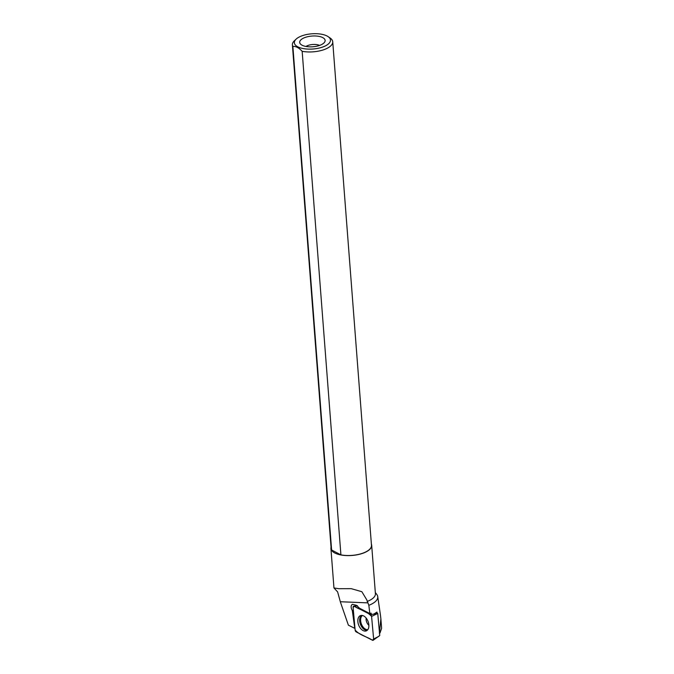 <?xml version="1.0" encoding="UTF-8"?>
<svg xmlns="http://www.w3.org/2000/svg" width="674" height="674" viewBox="0 0 674 674"><rect width="100%" height="100%" fill="white"/><g stroke="black" fill="none" stroke-linecap="round" stroke-linejoin="round"><path stroke-width="1.01" d="M377.052 613.096L377.743 613.45L379.74 635.531L373.236 640.216A1.685 1.045 -110.7 0 0 373.632 639.028L371.585 616.415A1.685 1.045 -110.7 0 0 370.506 614.587L354.288 606.271A1.685 1.045 -110.7 0 0 353.791 606.162A1.685 1.045 -110.7 0 0 353.1 607.468L355.139 630.08A1.685 1.045 -110.7 0 0 356.217 631.909L372.444 640.224A1.685 1.045 -110.7 0 0 373.236 640.216M377.743 613.45L371.585 616.415C366.825 611.057 359.899 609.953 354.297 606.271L353.1 607.476L355.139 630.072C359.899 635.439 366.833 636.542 372.436 640.224L373.632 639.019L371.585 616.424M367.423 630.131A8.181 5.047 -110.7 0 0 367.734 620.636A8.181 5.047 -110.7 0 0 360.733 615.514A8.181 5.047 -110.7 0 0 359.301 616.365A8.181 5.047 -110.7 0 0 359.183 626.264A8.181 5.047 -110.7 0 0 366.513 630.788A8.181 5.047 -110.7 0 0 367.423 630.131M354.996 628.463L348.382 625.169L340.437 602.152L337.615 591.89L333.967 587.964L338.769 588.697L351.23 588.663L361.862 591.713L366.858 599.995L368.838 605.303L369.832 613.551L359.562 608.226L356.369 605.277L352.392 604.308C350.766 605.446 350.707 607.493 352.232 610.442L353.243 610.214A4.465 2.755 -110.7 0 0 353.361 610.408M354.794 628.454L352.308 610.568M381.585 628.37L379.984 633.004L379.319 633.088M380.456 615.219L380.886 618.875L379.47 632.616M373.834 614.09L376.951 612.059L377.095 613.618M375.325 592.539L376.741 594.367A22.545 9.495 175.6 0 1 377.726 596.566A22.545 9.495 175.6 0 1 368.838 605.303M371.239 614.528L371.138 613.121L369.832 613.551M371.382 544.103A20.447 8.61 175.6 0 1 371.686 545.317L375.41 593.71A20.447 8.61 175.6 0 1 367.119 601.461M371.686 545.317A20.447 8.61 175.6 0 1 363.252 553.127A20.447 8.61 175.6 0 1 342.316 555.199A20.447 8.61 175.6 0 1 330.917 548.451A20.447 8.61 175.6 0 1 331.035 547.204M296.147 39.109L294.386 40.769A20.228 8.518 -4.4 0 0 292.39 44.888A20.228 8.518 -4.4 0 0 292.87 46.455C295.819 46.144 298.911 47.761 302.163 51.308A20.228 8.518 -4.4 0 0 322.779 50.053A20.228 8.518 -4.4 0 0 332.729 41.78A20.228 8.518 -4.4 0 0 330.125 38.014L328.128 36.649A18.105 7.625 -4.4 0 0 301.834 35.882A18.105 7.625 -4.4 0 0 296.147 39.109A18.105 7.625 -4.4 0 0 303.106 48.545A18.105 7.625 -4.4 0 0 325.011 46.085A18.105 7.625 -4.4 0 0 328.128 36.649M302.163 51.308L340.909 554.862A20.228 8.518 -4.4 0 0 361.525 553.607A20.228 8.518 -4.4 0 0 371.475 545.333L332.729 41.78M292.39 44.888L331.136 548.442A20.228 8.518 -4.4 0 0 331.616 550.009L292.87 46.455M304.951 37.517A12.764 5.375 -4.4 0 0 300.267 43.785A12.764 5.375 -4.4 0 0 312.82 46.767A12.764 5.375 -4.4 0 0 324.775 41.898A12.764 5.375 -4.4 0 0 319.51 36.489A12.764 5.375 -4.4 0 0 304.951 37.517M319.56 45.411A8.509 3.581 -4.4 0 0 307.951 45.478A8.509 3.581 -4.4 0 0 305.962 46.464M340.909 554.862L331.616 550.009M353.243 610.214L354.886 628.404M379.529 633.223L379.984 633.004M373.632 639.028L378.889 636.298M357.473 605.816L354.288 606.271M370.506 614.587L376.85 613.685M367.279 630.266A8.012 4.945 69.3 0 1 360.666 624.891A8.012 4.945 69.3 0 1 361.087 615.859A8.012 4.945 69.3 0 1 361.66 615.396M362.444 615.488A7.675 4.735 -110.7 0 0 361.997 615.868A7.675 4.735 -110.7 0 0 361.55 624.419A7.675 4.735 -110.7 0 0 367.81 629.676M368.889 625.354A5.956 3.673 69.3 0 1 366.117 618.007M367.777 602.868L340.404 601.739M357.372 605.749L353.791 606.162M381.61 628.37L380.886 618.875M377.726 596.566L380.532 615.716M330.917 548.451L333.959 587.964"/></g></svg>
